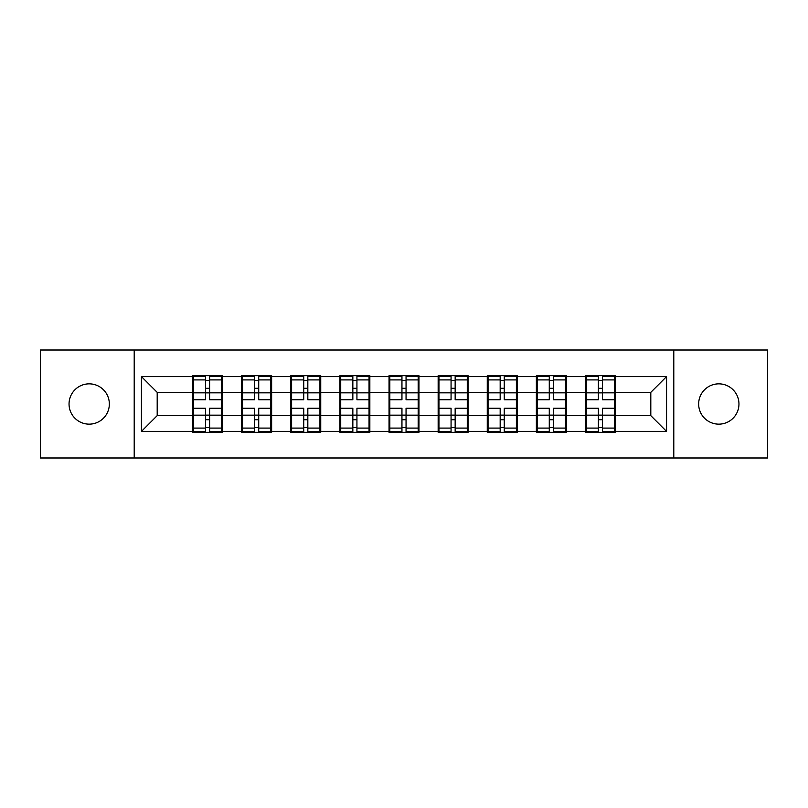 <?xml version="1.0" encoding="UTF-8"?>
<svg xmlns="http://www.w3.org/2000/svg" width="808" height="808" viewBox="0 0 808 808"><rect width="100%" height="100%" fill="white"/><g stroke="black" fill="none" stroke-linecap="round" stroke-linejoin="round"><path stroke-width="1.21" d="M718.807 424.149A20.149 20.149 0 0 1 698.657 404A20.149 20.149 0 0 1 718.807 383.851A20.149 20.149 0 0 1 738.956 404A20.149 20.149 0 0 1 718.807 424.149M89.193 424.149A20.149 20.149 0 0 1 69.044 404A20.149 20.149 0 0 1 89.193 383.851A20.149 20.149 0 0 1 109.343 404A20.149 20.149 0 0 1 89.193 424.149M673.791 457.984L767.6 457.984L767.6 350.016L673.791 350.016L673.791 457.984L134.209 457.984L134.209 350.016L40.4 350.016L40.4 457.984L134.209 457.984M615.393 401.637L614.605 401.637M586.275 401.637L585.487 401.637M585.487 406.363L586.275 406.363M614.605 406.363L615.393 406.363M566.287 401.637L565.499 401.637M537.158 401.637L536.371 401.637M536.371 406.363L537.158 406.363M565.499 406.363L566.287 406.363M517.17 401.637L516.383 401.637M488.052 401.637L487.264 401.637M487.264 406.363L488.052 406.363M516.383 406.363L517.17 406.363M468.064 401.637L467.276 401.637M438.946 401.637L438.158 401.637M438.158 406.363L438.946 406.363M467.276 406.363L468.064 406.363M418.958 401.637L418.17 401.637M389.83 401.637L389.042 401.637M389.042 406.363L389.83 406.363M418.17 406.363L418.958 406.363M369.842 401.637L369.054 401.637M340.724 401.637L339.936 401.637M339.936 406.363L340.724 406.363M369.054 406.363L369.842 406.363M320.736 401.637L319.948 401.637M291.617 401.637L290.829 401.637M290.829 406.363L291.617 406.363M319.948 406.363L320.736 406.363M271.629 401.637L270.842 401.637M242.501 401.637L241.713 401.637M241.713 406.363L242.501 406.363M270.842 406.363L271.629 406.363M673.791 350.016L134.209 350.016M650.804 415.645L650.804 392.355L615.393 392.355L615.393 415.645L650.804 415.645L666.55 431.391L666.55 376.609L615.393 376.609L615.393 375.669L585.487 375.669L585.487 392.355L566.287 392.355L566.287 415.645L585.487 415.645L585.487 392.355M666.55 431.391L615.393 431.391L615.393 432.331L585.487 432.331L585.487 431.391L566.287 431.391L566.287 432.331L536.371 432.331L536.371 431.391L517.17 431.391L517.17 432.331L487.264 432.331L487.264 431.391L468.064 431.391L468.064 432.331L438.158 432.331L438.158 431.391L418.958 431.391L418.958 432.331L389.042 432.331L389.042 431.391L369.842 431.391L369.842 432.331L339.936 432.331L339.936 431.391L320.736 431.391L320.736 432.331L290.829 432.331L290.829 431.391L271.629 431.391L271.629 432.331L241.713 432.331L241.713 431.391L222.513 431.391L222.513 432.331L192.607 432.331L192.607 431.391L141.451 431.391L141.451 376.609L192.607 376.609L192.607 392.355L157.196 392.355L157.196 415.645L192.607 415.645L192.607 392.355M585.487 376.609L566.287 376.609L566.287 375.669L536.371 375.669L536.371 376.609L517.17 376.609L517.17 375.669L487.264 375.669L487.264 376.609L468.064 376.609L468.064 375.669L438.158 375.669L438.158 376.609L418.958 376.609L418.958 375.669L389.042 375.669L389.042 376.609L369.842 376.609L369.842 375.669L339.936 375.669L339.936 376.609L320.736 376.609L320.736 375.669L290.829 375.669L290.829 376.609L271.629 376.609L271.629 375.669L241.713 375.669L241.713 376.609L222.513 376.609L222.513 375.669L192.607 375.669L192.607 376.609M585.487 415.645L585.487 431.391M566.287 415.645L566.287 431.391M566.287 376.609L566.287 392.355M517.17 415.645L536.371 415.645L536.371 392.355L517.17 392.355L517.17 431.391M536.371 415.645L536.371 431.391M536.371 376.609L536.371 392.355M517.17 376.609L517.17 392.355M468.064 415.645L487.264 415.645L487.264 392.355L468.064 392.355L468.064 431.391M487.264 415.645L487.264 431.391M487.264 376.609L487.264 392.355M468.064 376.609L468.064 392.355M418.958 415.645L438.158 415.645L438.158 392.355L418.958 392.355L418.958 431.391M438.158 415.645L438.158 431.391M438.158 376.609L438.158 392.355M418.958 376.609L418.958 392.355M369.842 415.645L389.042 415.645L389.042 392.355L369.842 392.355L369.842 431.391M389.042 415.645L389.042 431.391M389.042 376.609L389.042 392.355M369.842 376.609L369.842 392.355M320.736 415.645L339.936 415.645L339.936 392.355L320.736 392.355L320.736 431.391M339.936 415.645L339.936 431.391M339.936 376.609L339.936 392.355M320.736 376.609L320.736 392.355M271.629 415.645L290.829 415.645L290.829 392.355L271.629 392.355L271.629 431.391M290.829 415.645L290.829 431.391M290.829 376.609L290.829 392.355M271.629 376.609L271.629 392.355M222.513 415.645L241.713 415.645L241.713 392.355L222.513 392.355L222.513 431.391M241.713 415.645L241.713 431.391M241.713 376.609L241.713 392.355M222.513 376.609L222.513 392.355M222.513 401.637L221.725 401.637M193.395 401.637L192.607 401.637M192.607 406.363L193.395 406.363M221.725 406.363L222.513 406.363M192.607 415.645L192.607 431.391M157.196 415.645L141.451 431.391M141.451 376.609L157.196 392.355M615.393 415.645L615.393 431.391M615.393 376.609L615.393 392.355M666.55 376.609L650.804 392.355M221.725 408.252L221.725 431.543L209.605 431.543L209.605 408.252L221.725 408.252L221.725 376.457L209.605 376.457L209.605 379.911L221.725 379.911M193.395 392.839L205.515 392.839L205.515 376.457L193.395 376.457L193.395 408.252L205.515 408.252L205.515 431.543L193.395 431.543L193.395 428.089L205.515 428.089M205.515 388.284L209.605 388.284M209.605 380.386L205.515 380.386M205.515 392.87L209.605 392.87M205.515 392.839L205.515 399.748L193.395 399.748M193.395 379.911L205.515 379.911M205.515 415.13L209.605 415.13M205.515 427.614L209.605 427.614M205.515 419.716L209.605 419.716M193.395 408.252L193.395 428.089M209.605 428.089L221.725 428.089M209.605 379.911L209.605 399.748L221.725 399.748M270.842 408.252L270.842 431.543L258.722 431.543L258.722 408.252L270.842 408.252L270.842 376.457L258.722 376.457L258.722 379.911L270.842 379.911M242.501 392.839L254.621 392.839L254.621 376.457L242.501 376.457L242.501 408.252L254.621 408.252L254.621 431.543L242.501 431.543L242.501 428.089L254.621 428.089M254.621 388.284L258.722 388.284M258.722 380.386L254.621 380.386M254.621 392.87L258.722 392.87M254.621 392.839L254.621 399.748L242.501 399.748M242.501 379.911L254.621 379.911M254.621 415.13L258.722 415.13M254.621 427.614L258.722 427.614M254.621 419.716L258.722 419.716M242.501 408.252L242.501 428.089M258.722 428.089L270.842 428.089M258.722 379.911L258.722 399.748L270.842 399.748M319.948 408.252L319.948 431.543L307.828 431.543L307.828 408.252L319.948 408.252L319.948 376.457L307.828 376.457L307.828 379.911L319.948 379.911M291.617 392.839L303.737 392.839L303.737 376.457L291.617 376.457L291.617 408.252L303.737 408.252L303.737 431.543L291.617 431.543L291.617 428.089L303.737 428.089M303.737 388.284L307.828 388.284M307.828 380.386L303.737 380.386M303.737 392.87L307.828 392.87M303.737 392.839L303.737 399.748L291.617 399.748M291.617 379.911L303.737 379.911M303.737 415.13L307.828 415.13M303.737 427.614L307.828 427.614M303.737 419.716L307.828 419.716M291.617 408.252L291.617 428.089M307.828 428.089L319.948 428.089M307.828 379.911L307.828 399.748L319.948 399.748M369.054 408.252L369.054 431.543L356.934 431.543L356.934 408.252L369.054 408.252L369.054 376.457L356.934 376.457L356.934 379.911L369.054 379.911M340.724 392.839L352.844 392.839L352.844 376.457L340.724 376.457L340.724 408.252L352.844 408.252L352.844 431.543L340.724 431.543L340.724 428.089L352.844 428.089M352.844 388.284L356.934 388.284M356.934 380.386L352.844 380.386M352.844 392.87L356.934 392.87M352.844 392.839L352.844 399.748L340.724 399.748M340.724 379.911L352.844 379.911M352.844 415.13L356.934 415.13M352.844 427.614L356.934 427.614M352.844 419.716L356.934 419.716M340.724 408.252L340.724 428.089M356.934 428.089L369.054 428.089M356.934 379.911L356.934 399.748L369.054 399.748M418.17 408.252L418.17 431.543L406.05 431.543L406.05 408.252L418.17 408.252L418.17 376.457L406.05 376.457L406.05 379.911L418.17 379.911M389.83 392.839L401.95 392.839L401.95 376.457L389.83 376.457L389.83 408.252L401.95 408.252L401.95 431.543L389.83 431.543L389.83 428.089L401.95 428.089M401.95 388.284L406.05 388.284M406.05 380.386L401.95 380.386M401.95 392.87L406.05 392.87M401.95 392.839L401.95 399.748L389.83 399.748M389.83 379.911L401.95 379.911M401.95 415.13L406.05 415.13M401.95 427.614L406.05 427.614M401.95 419.716L406.05 419.716M389.83 408.252L389.83 428.089M406.05 428.089L418.17 428.089M406.05 379.911L406.05 399.748L418.17 399.748M467.276 408.252L467.276 431.543L455.156 431.543L455.156 408.252L467.276 408.252L467.276 376.457L455.156 376.457L455.156 379.911L467.276 379.911M438.946 392.839L451.066 392.839L451.066 376.457L438.946 376.457L438.946 408.252L451.066 408.252L451.066 431.543L438.946 431.543L438.946 428.089L451.066 428.089M451.066 388.284L455.156 388.284M455.156 380.386L451.066 380.386M451.066 392.87L455.156 392.87M451.066 392.839L451.066 399.748L438.946 399.748M438.946 379.911L451.066 379.911M451.066 415.13L455.156 415.13M451.066 427.614L455.156 427.614M451.066 419.716L455.156 419.716M438.946 408.252L438.946 428.089M455.156 428.089L467.276 428.089M455.156 379.911L455.156 399.748L467.276 399.748M516.383 408.252L516.383 431.543L504.263 431.543L504.263 408.252L516.383 408.252L516.383 376.457L504.263 376.457L504.263 379.911L516.383 379.911M488.052 392.839L500.172 392.839L500.172 376.457L488.052 376.457L488.052 408.252L500.172 408.252L500.172 431.543L488.052 431.543L488.052 428.089L500.172 428.089M500.172 388.284L504.263 388.284M504.263 380.386L500.172 380.386M500.172 392.87L504.263 392.87M500.172 392.839L500.172 399.748L488.052 399.748M488.052 379.911L500.172 379.911M500.172 415.13L504.263 415.13M500.172 427.614L504.263 427.614M500.172 419.716L504.263 419.716M488.052 408.252L488.052 428.089M504.263 428.089L516.383 428.089M504.263 379.911L504.263 399.748L516.383 399.748M565.499 408.252L565.499 431.543L553.379 431.543L553.379 408.252L565.499 408.252L565.499 376.457L553.379 376.457L553.379 379.911L565.499 379.911M537.158 392.839L549.278 392.839L549.278 376.457L537.158 376.457L537.158 408.252L549.278 408.252L549.278 431.543L537.158 431.543L537.158 428.089L549.278 428.089M549.278 388.284L553.379 388.284M553.379 380.386L549.278 380.386M549.278 392.87L553.379 392.87M549.278 392.839L549.278 399.748L537.158 399.748M537.158 379.911L549.278 379.911M549.278 415.13L553.379 415.13M549.278 427.614L553.379 427.614M549.278 419.716L553.379 419.716M537.158 408.252L537.158 428.089M553.379 428.089L565.499 428.089M553.379 379.911L553.379 399.748L565.499 399.748M614.605 408.252L614.605 431.543L602.485 431.543L602.485 408.252L614.605 408.252L614.605 376.457L602.485 376.457L602.485 379.911L614.605 379.911M586.275 392.839L598.395 392.839L598.395 376.457L586.275 376.457L586.275 408.252L598.395 408.252L598.395 431.543L586.275 431.543L586.275 428.089L598.395 428.089M598.395 388.284L602.485 388.284M602.485 380.386L598.395 380.386M598.395 392.87L602.485 392.87M598.395 392.839L598.395 399.748L586.275 399.748M586.275 379.911L598.395 379.911M598.395 415.13L602.485 415.13M598.395 427.614L602.485 427.614M598.395 419.716L602.485 419.716M586.275 408.252L586.275 428.089M602.485 428.089L614.605 428.089M602.485 379.911L602.485 399.748L614.605 399.748M193.395 415.161L205.515 415.161M209.605 415.161L221.725 415.161M209.605 392.839L221.725 392.839M242.501 415.161L254.621 415.161M258.722 415.161L270.842 415.161M258.722 392.839L270.842 392.839M291.617 415.161L303.737 415.161M307.828 415.161L319.948 415.161M307.828 392.839L319.948 392.839M340.724 415.161L352.844 415.161M356.934 415.161L369.054 415.161M356.934 392.839L369.054 392.839M389.83 415.161L401.95 415.161M406.05 415.161L418.17 415.161M406.05 392.839L418.17 392.839M438.946 415.161L451.066 415.161M455.156 415.161L467.276 415.161M455.156 392.839L467.276 392.839M488.052 415.161L500.172 415.161M504.263 415.161L516.383 415.161M504.263 392.839L516.383 392.839M537.158 415.161L549.278 415.161M553.379 415.161L565.499 415.161M553.379 392.839L565.499 392.839M586.275 415.161L598.395 415.161M602.485 415.161L614.605 415.161M602.485 392.839L614.605 392.839"/></g></svg>
